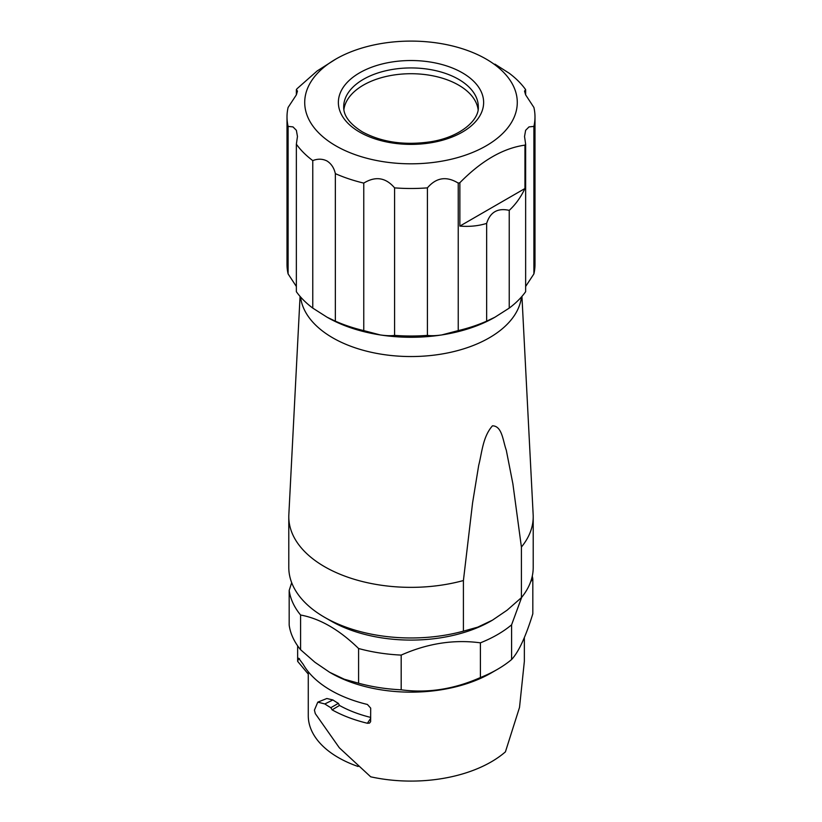 <?xml version="1.0" encoding="UTF-8"?>
<svg xmlns="http://www.w3.org/2000/svg" width="822" height="822" viewBox="0 0 822 822"><rect width="100%" height="100%" fill="white"/><g stroke="black" fill="none" stroke-linecap="round" stroke-linejoin="round"><path stroke-width="1.23" d="M358.587 683.216L358.587 648.507C339.26 629.703 319.922 618.545 300.595 615.02L300.595 649.729L314.908 662.255L329.632 672.283L344.274 679.219L358.587 683.216A122.211 70.558 0 0 0 401.187 689.802C427.594 693.357 454.001 689.268 480.408 677.544A122.211 70.558 0 0 0 497.423 669.365A122.211 70.558 0 0 0 511.592 659.542C518.672 651.938 525.741 636.69 532.82 613.808L532.82 579.099L530.714 581.606M343.894 109.562A67.301 38.86 180 0 1 387.676 76.127A67.301 38.86 180 0 1 458.594 85.098A67.301 38.86 180 0 1 478.106 109.562M480.408 677.544L480.408 642.835A122.211 70.558 0 0 0 511.592 624.833L511.592 659.542M521.446 296.958A110.703 63.911 180 0 1 449.881 352.474A110.703 63.911 180 0 1 332.725 337.821A110.703 63.911 180 0 1 300.554 296.958M300.061 296.393L288.841 514.695A122.211 70.558 0 0 0 288.789 516.791A122.211 70.558 0 0 0 324.577 566.687A122.211 70.558 0 0 0 463.413 580.538L463.413 631.152L477.716 627.155L492.45 620.168L507.092 610.201L521.405 597.666A122.211 70.558 0 0 0 533.211 567.406L533.211 516.791A122.211 70.558 0 0 0 533.159 514.695L521.939 296.393M492.409 620.189L491.155 620.918A113.354 65.441 0 0 1 330.845 620.918L324.577 617.301A122.211 70.558 0 0 0 463.413 631.152M521.405 597.666L521.405 547.051L512.887 483.839L506.28 450.148C502.941 441.116 502.221 425.888 492.45 425.827C482.74 436.811 482 452.696 478.702 465.324L472.578 502.879L463.413 580.538M521.682 597.337L511.592 624.833M532.286 576.088A122.211 70.558 180 0 1 532.82 579.099M358.587 648.507A122.211 70.558 0 0 0 401.187 655.093L401.187 689.802M480.408 642.835C454.001 639.29 427.594 643.369 401.187 655.093M335.849 145.843A106.274 61.352 180 0 1 335.849 59.071A106.274 61.352 180 0 1 486.151 59.071L486.151 59.071A106.274 61.352 180 0 1 486.141 145.843A106.274 61.352 180 0 1 335.849 145.843M494.916 64.137L509.229 73.24A123.988 71.586 180 0 1 525.638 89.649L524.539 91.098L525.628 94.849L533.899 107.446A123.988 71.586 180 0 1 534.988 116.919A123.988 71.586 180 0 1 533.899 126.393L528.988 126.917L525.628 130.318L524.539 136.514L525.638 144.189A123.988 71.586 180 0 1 524.95 145.134C503.259 148.135 481.558 160.65 459.868 182.71A123.988 71.586 180 0 1 458.234 183.101C446.51 175.918 436.235 177.511 427.409 187.868A123.988 71.586 180 0 1 394.591 187.868C385.765 177.511 375.49 175.918 363.766 183.101A123.988 71.586 180 0 1 335.345 173.627C334.081 167.976 331.328 163.773 327.084 161.03C322.635 158.759 317.857 158.615 312.771 160.598L312.771 308.106L327.084 317.22L335.345 321.145A123.988 71.586 0 0 0 363.766 330.608L380.288 334.944C386.186 335.777 390.953 335.921 394.591 335.386A123.988 71.586 0 0 0 427.409 335.386C431.047 335.921 435.814 335.777 441.712 334.944L458.234 330.608A123.988 71.586 0 0 0 486.655 321.145L494.916 317.22L509.229 308.106A123.988 71.586 0 0 0 525.638 291.707L525.638 144.189M312.771 160.598A123.988 71.586 180 0 1 296.362 144.189L297.461 136.493L296.372 130.308L293.002 126.907L288.101 126.393A123.988 71.586 180 0 1 287.012 116.919A123.988 71.586 180 0 1 288.101 107.446L296.372 94.838L297.461 91.088L296.362 89.649A123.988 71.586 180 0 1 297.05 88.704L317.179 70.939L335.849 59.071M525.638 89.649L525.638 94.859M524.95 145.134L524.95 188.515C520.829 197.208 515.589 204.493 509.229 210.37L509.229 308.106M509.229 210.37C497.7 207.781 490.169 212.117 486.655 223.399L486.655 321.145M486.655 223.399C478.383 225.968 469.454 226.862 459.868 226.091L459.868 182.71M458.234 183.101L458.234 330.608M296.362 89.649L296.362 94.859M288.101 126.393L288.101 273.901L296.372 286.498M287.012 116.919L287.012 264.427A123.988 71.586 0 0 0 288.101 273.901M296.362 144.189L296.362 291.707A123.988 71.586 0 0 0 312.771 308.106M363.766 183.101L363.766 330.608M335.345 173.627L335.345 321.145M327.084 317.22L327.084 317.22A118.676 68.514 0 0 0 380.288 334.944A118.676 68.514 0 0 0 441.712 334.944A118.676 68.514 0 0 0 494.916 317.22L494.916 317.22M394.591 187.868L394.591 335.386M427.409 187.868L427.409 335.386M533.899 126.393L533.899 273.901A123.988 71.586 0 0 0 534.988 264.427L534.988 116.919M525.628 286.498L533.899 273.901M524.95 188.515L459.868 226.091M300.595 649.729A122.211 70.558 0 0 1 292.951 637.738A122.211 70.558 0 0 1 289.18 625.141L289.18 590.432A122.211 70.558 0 0 0 292.951 603.029A122.211 70.558 0 0 0 300.595 615.02M329.591 672.252L330.845 672.982A113.354 65.441 0 0 0 491.155 672.982L497.423 669.365M308.271 674.091L297.646 661.361L298.674 658.237L303.267 664.423A113.354 65.441 180 0 0 367.403 704.464L370.691 708.122L370.63 721.685L369.479 723.103L367.403 723.268A113.354 65.441 180 0 1 332.109 709.848L330.845 707.691A113.354 65.441 180 0 1 324.834 703.94L317.785 702.152L314.415 710.136L315.299 713.619L339.342 747.804L370.691 776.811A113.354 65.441 180 0 0 491.155 761.922A113.354 65.441 180 0 0 505.417 751.863L519.514 707.423L524.354 661.361L524.354 637.574M358.125 766.494A102.729 59.307 180 0 1 308.271 715.643L308.271 671.728M370.691 717.411A102.729 59.307 180 0 1 339.496 705.451L338.356 703.355A102.729 59.307 180 0 1 332.91 699.954L326.858 698.505L317.785 702.152M338.356 703.355L330.845 707.691M339.496 705.451L332.109 709.848M289.18 590.432L291.676 582.675M521.405 547.051A122.211 70.558 0 0 0 533.211 516.791M288.789 516.791L288.789 567.406A122.211 70.558 0 0 0 324.577 617.301L330.845 620.918M343.699 106.798A67.301 38.86 180 0 1 385.241 70.898A67.301 38.86 180 0 1 458.594 79.313A67.301 38.86 180 0 1 478.301 106.798C479.442 120.002 460.269 137.13 430.646 141.774C404.403 145.576 381.624 142.268 362.307 131.839C349.627 123.886 343.421 115.542 343.699 106.798M359.646 132.106A72.624 41.922 180 0 1 359.646 72.809A72.624 41.922 180 0 1 462.354 72.809A72.624 41.922 180 0 1 462.354 132.106A72.624 41.922 180 0 1 359.646 132.106M299.485 658.689L298.16 658.761M332.91 699.954L324.834 703.94M370.691 718.274L367.403 723.268M297.646 645.845L297.646 661.361"/></g></svg>
